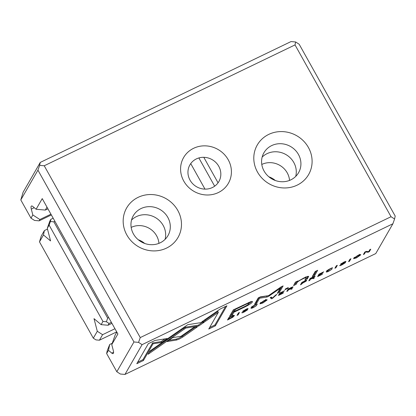 <?xml version="1.0" encoding="UTF-8"?>
<svg xmlns="http://www.w3.org/2000/svg" width="416" height="416" viewBox="0 0 416 416"><rect width="100%" height="100%" fill="white"/><g stroke="black" fill="none" stroke-linecap="round" stroke-linejoin="round"><path stroke-width="0.62" d="M148.325 343.668L136.796 363.704L143.426 360.511L153.041 343.793L161.559 342.446L167.211 338.52L155.007 340.449L148.325 343.668M312.291 276.552L314.751 275.366L317.663 270.301L315.203 271.487L312.291 276.552M317.611 276.572L322.416 274.258L318.791 275.792L319.27 274.96L322.988 272.964L319.436 274.674L319.868 273.931L323.736 271.856L319.015 274.128L317.611 276.572M241.894 312.572C241.602 313.066 242.419 312.848 244.348 311.912L247.65 309.785C247.837 309.41 247.14 309.577 245.549 310.289L243.703 310.882L245.632 309.66L248.071 308.729C248.253 308.365 247.52 308.573 245.882 309.348L242.611 311.423L246.574 310.32L241.847 312.775M246.423 309.93L246.574 310.32M246.87 308.901L247.026 309.26M243.516 310.648L243.688 310.955L243.558 310.622M332.519 267.831L332.628 268.034C332.8 267.634 332.046 267.836 330.356 268.637C328.224 269.677 326.893 270.629 326.362 271.482C325.92 272.293 326.737 272.199 328.812 271.206L331.994 269.168L328.973 270.925C327.626 271.565 327.122 271.575 327.454 270.951L330.117 268.944L332.654 267.888M326.362 271.482L326.258 271.924M331.38 268.174L331.552 268.554M326.893 270.483L327.366 271.331L327.226 270.54M363.392 254.514L364.333 254.056L365.524 251.982L368.113 252.236L369.361 251.633L370.77 249.189L369.85 249.631L368.701 251.628L366.246 251.368L364.796 252.07L363.392 254.514M339.752 265.413C339.461 265.902 340.283 265.684 342.207 264.748L345.509 262.621C345.701 262.246 344.999 262.413 343.413 263.125L341.567 263.718L343.496 262.501L345.935 261.57C346.112 261.206 345.384 261.409 343.746 262.184L340.475 264.259L344.438 263.162L339.706 265.616M344.287 262.766L344.438 263.162M344.734 261.737L344.885 262.101M341.375 263.489L341.546 263.796L341.422 263.458M290.924 288.402L291.07 289.364L292.157 288.839L292.178 288.21L291.299 288.366L293.025 287.118C293.275 286.692 292.552 286.884 290.867 287.695L288.184 288.99L286.78 291.434L287.794 290.945L288.428 289.843L291.122 288.746L290.93 288.402M179.431 338.988L182.806 337.038L197.345 326.919L193.617 327.506L180.996 336.294L172.666 337.631L167.019 341.562L176.608 340.023L179.431 338.988M335.92 267.753L337.324 265.309L336.31 265.798L334.906 268.242L335.92 267.753L335.556 267.103M257.239 304.112L257.353 304.309C257.525 303.914 256.771 304.112 255.081 304.918C252.949 305.958 251.618 306.904 251.087 307.762C250.645 308.568 251.462 308.48 253.536 307.486L256.714 305.448L253.698 307.2C252.351 307.845 251.846 307.85 252.179 307.226L254.836 305.219L257.374 304.164M251.087 307.762L250.983 308.204M256.1 304.455L256.277 304.829M251.618 306.758L252.091 307.606L251.95 306.816M312.946 277.789L313.092 278.751L314.179 278.226L314.2 277.597L313.326 277.753L315.052 276.505C315.297 276.078 314.579 276.271 312.894 277.082L310.211 278.377L308.802 280.821L309.816 280.332L310.45 279.23L313.144 278.132L312.952 277.789M234.052 315.359L234.328 315.853L233.61 315.442L228.904 317.559L227.495 320.003L232.872 317.205L234.411 315.463M124.956 374.436L375.752 253.573L392.886 223.787L142.09 344.651L124.956 374.436L120.354 374.026L116.823 371.748L133.957 341.962L37.934 170.149L20.8 199.935L30.987 218.161L32.822 214.968L31.299 209.113A6.074 1.81 64.3 0 1 31.476 206.003A6.074 1.81 64.3 0 1 32.812 206.482L36.109 209.248L42.229 198.614L117.884 333.98L111.764 344.62L113.287 350.475A6.074 1.81 64.3 0 1 113.11 353.579A6.074 1.81 64.3 0 1 111.774 353.106L113.573 352.238M357.906 255.362L353.699 258.305L353.616 258.7L356.455 257.884L360.641 254.956L360.734 254.54L357.906 255.362M220.288 308.984L201.791 321.854L205.514 321.266L218.358 312.333L208.759 329.025L215.384 325.827L226.912 305.796L220.288 308.984M306.493 280.348L306.628 280.587C306.888 280.134 306.186 280.311 304.533 281.112L301.881 282.391L300.472 284.835L303.243 282.724C305.224 281.778 306.353 281.07 306.628 280.587L306.67 280.394M252.028 301.449L252.335 301.99C252.689 301.33 252.075 301.272 250.494 301.813L233.308 309.878L229.538 316.43L232.164 315.167L233.823 312.281L241.951 308.365C248.206 305.432 251.664 303.306 252.335 301.99L252.413 301.579M269.017 296.062L280.249 288.267L277.316 293.363L279.412 292.354L283.119 285.912L281.029 286.92L268.554 295.636L260.385 296.868L258.268 297.887L254.566 304.33L256.662 303.321L259.6 298.215L267.056 297.008L269.017 296.062L268.715 295.526M272.6 298.267L276.848 294.455L275.751 294.98L272.303 298.137L271.378 297.092L270.234 297.638L271.482 298.808L272.6 298.267L272.454 297.996M349.549 261.18L350.958 258.736L349.939 259.225L348.535 261.669L349.549 261.18L349.19 260.536M278.439 295.454L283.244 293.14L279.62 294.674L280.098 293.842L283.65 292.131L280.264 293.55L280.691 292.807L284.565 290.732L279.843 293.01L278.439 295.454M238.056 314.912L239.465 312.468L238.451 312.957L237.042 315.401L238.056 314.912L237.697 314.267M264.259 300.492L260.052 303.436L259.969 303.836L262.803 303.014L266.994 300.092L267.088 299.671L264.259 300.492M204.422 322.072L187.715 324.709L150.015 350.948L148.091 354.292L185.78 328.058L198.723 326.014L204.422 322.072M285.007 289.697L287.877 288.314L288.319 287.55L285.449 288.933L285.007 289.697M308.214 276.323L308.516 276.858C309.109 275.844 307.481 276.26 303.644 278.112L297.658 281.492L297.856 280.956L295.396 282.142L293.571 285.574L296.083 284.362L297.206 282.412C297.799 281.58 299.66 280.394 302.786 278.866C305.427 277.586 306.493 277.352 305.994 278.153L304.855 280.134L307.315 278.949L308.61 276.432M305.609 276.931L305.994 278.153M20.8 199.935L23.114 192.213L40.248 162.427L291.044 41.564L295.646 41.974L295.022 44.907L44.231 165.771L140.254 337.584L391.045 216.72L295.022 44.907M108.477 350.334L106.636 353.527L107.26 350.594L109.72 344.474L108.477 350.334L111.774 353.106M106.636 353.527L116.823 371.748M295.646 41.974L299.177 44.252L395.2 216.065L394.576 218.998L391.045 216.72M47.934 208.816L45.313 210.075L46.998 207.147M36.109 209.248L45.313 210.075M111.764 344.62L115.149 335.031L116.834 332.103M183.794 181.121A25.823 24.154 -150.1 0 1 206.393 145.907A25.823 24.154 -150.1 0 1 227.812 184.231A25.823 24.154 -150.1 0 1 183.794 181.121M257.478 172.047A29.619 27.706 -150.1 0 1 283.4 131.654A29.619 27.706 -150.1 0 1 307.97 175.614A29.619 27.706 -150.1 0 1 257.478 172.047M126.854 234.998A29.619 27.706 -150.1 0 1 152.776 194.605A29.619 27.706 -150.1 0 1 177.346 238.566A29.619 27.706 -150.1 0 1 126.854 234.998M50.934 214.193L39.884 219.518L39.12 220.849L51.36 214.947M112.247 343.252L109.72 344.474M392.886 223.787L394.576 218.998M140.254 337.584L138.559 342.378L142.09 344.651M40.248 162.427L39.629 165.36L44.231 165.771M39.12 220.849L34.518 220.433L30.987 218.161M131.534 220.048A19.984 18.694 -150.1 0 1 163.181 225.446A19.984 18.694 -150.1 0 1 165.09 239.356M133.442 233.953A19.984 18.694 -150.1 0 1 133.307 215.706A19.984 18.694 -150.1 0 1 159.952 209.466A19.984 18.694 -150.1 0 1 167.955 235.638A19.984 18.694 -150.1 0 1 150.769 244.676A19.984 18.694 -150.1 0 1 133.442 233.953M262.153 157.097A19.984 18.694 -150.1 0 1 293.8 162.5A19.984 18.694 -150.1 0 1 295.714 176.405M264.061 171.007A19.984 18.694 -150.1 0 1 263.926 152.755A19.984 18.694 -150.1 0 1 290.571 146.515A19.984 18.694 -150.1 0 1 298.574 172.687A19.984 18.694 -150.1 0 1 281.393 181.724A19.984 18.694 -150.1 0 1 264.061 171.007M190.024 180.138A16.708 15.631 -150.1 0 1 189.909 164.882A16.708 15.631 -150.1 0 1 212.186 159.666A16.708 15.631 -150.1 0 1 218.873 181.542A16.708 15.631 -150.1 0 1 204.511 189.098A16.708 15.631 -150.1 0 1 190.024 180.138M39.629 165.36L37.934 170.149M133.957 341.962L138.559 342.378M32.822 214.968L39.884 219.518M359.824 254.561L359.497 254.878M354.479 257.691L354.058 257.837M356.606 257.608L359.632 255.122L357.739 255.637L354.718 258.118L356.606 257.608M218.358 312.333L217.885 311.485L205.041 320.419L203.502 320.663M205.041 320.419L205.514 321.266M225.586 306.436L214.916 324.984L209.612 327.538M214.916 324.984L215.384 325.827M233.48 315.479L233.184 315.76M228.316 318.573L228.68 319.223L233.262 316.368L232.866 315.188M233.262 316.368C233.6 315.734 232.918 315.827 231.213 316.638L229.762 317.34L228.68 319.223M301.127 283.696L301.486 284.346M301.746 282.625L302.104 283.27M301.938 282.36L302.281 282.968L305.547 281.112L305.417 280.706M305.547 281.112L302.734 282.183L302.281 282.968M309.457 279.682L309.816 280.332M310.092 278.58L310.45 279.23M313.81 277.566L314.168 278.205M310.294 278.335L310.622 278.928L313.945 277.061L313.81 276.661M313.945 277.061L311.048 278.195L310.622 278.928M251.846 307.174L251.404 307.33M195.161 327.262L182.333 336.19L178.958 338.14L176.14 339.175L168.74 340.361M182.333 336.19L182.806 337.038M234.021 311.111L233.35 311.438L231.691 314.319L230.391 314.943M251.623 301.491L248.955 303.607M235.248 308.942L235.492 309.379L234.255 311.527L233.782 310.679L234.603 309.254M231.691 314.319L232.164 315.167M233.35 311.438L233.823 312.281M234.255 311.527L242.055 307.767C246.184 305.874 248.466 304.517 248.914 303.685L248.518 302.505M248.914 303.685C249.46 302.812 247.588 303.451 243.287 305.62L235.492 309.379M267.654 295.771L259.464 297.31M279.926 287.69L280.249 288.267M281.793 286.551L278.944 291.507L278.174 291.881M278.944 291.507L279.412 292.354M259.038 297.518L256.188 302.474L255.419 302.843M256.188 302.474L256.662 303.321M259.173 297.45L259.6 298.215M266.583 296.161L267.056 297.008M271.804 297.575L271.008 297.96L271.482 298.808M271.008 297.96L270.52 297.502M279.261 294.024L279.62 294.674M279.739 293.192L280.098 293.842M279.937 292.963L280.264 293.55M287.43 290.295L287.794 290.945M288.07 289.193L288.428 289.843M291.788 288.179L292.146 288.818M288.267 288.948L288.6 289.541L291.918 287.674L291.788 287.274M291.918 287.674L289.021 288.808L288.6 289.541M364 253.458L364.333 254.056M367.718 251.524L368.113 252.236M369.034 251.051L369.361 251.633M327.127 270.899L326.68 271.055M318.432 275.148L318.791 275.792M318.911 274.316L319.27 274.96M319.108 274.087L319.436 274.674M316.337 270.941L314.278 274.518L313.144 275.064M314.278 274.518L314.751 275.366M165.022 338.863L161.091 341.604L152.568 342.95L142.953 359.663L137.654 362.216M142.953 359.663L143.426 360.511M152.568 342.95L153.041 343.793M161.091 341.604L161.559 342.446M266.178 299.692L265.85 300.014M260.832 302.827L260.411 302.968M262.959 302.739L265.985 300.253L264.092 300.768L261.071 303.254L262.959 302.739M202.223 322.421L198.25 325.166L198.723 326.014M198.25 325.166L185.307 327.21L149.219 352.331M185.307 327.21L185.78 328.058M287.633 287.877L287.877 288.314M296.8 281.466L295.61 283.514L294.424 284.086M295.61 283.514L296.083 284.362M307.83 276.39L306.842 278.101L305.708 278.647M306.842 278.101L307.315 278.949M297.466 281.143L297.658 281.492M93.319 338.192L97.297 331.276L94.011 318.656L101.119 324.631L102.955 321.438L49.124 225.118L47.289 228.311L50.57 240.926L43.467 234.957L39.489 241.873L93.319 338.192L95.966 339.898L99.419 340.205L116.709 331.874M99.419 340.205L102.591 334.688L114.951 328.734M102.591 334.688L97.297 331.276M39.489 241.873L41.22 236.08L44.398 230.558L47.486 229.07M43.467 234.957L44.398 230.558M54.917 221.317L53.846 221.832L107.676 318.152L108.748 317.637M111.374 322.338L109.054 323.456L108.025 325.25L111.946 323.357M47.289 228.311L49.826 221.12L50.861 219.326L53.18 218.208M107.676 318.152L106.408 321.745L109.054 323.456M50.861 219.326L50.393 221.52L53.846 221.832M138.252 239.746A18.985 17.758 -150.1 0 1 144.685 243.448M131.175 227.401A18.985 17.758 -150.1 0 1 158.917 243.36M268.871 176.795A18.985 17.758 -150.1 0 1 275.309 180.497M261.794 164.45A18.985 17.758 -150.1 0 1 289.536 180.409M50.393 221.52L49.124 225.118M102.955 321.438L106.408 321.745M108.025 325.25L101.119 324.631M218.052 182.816L203.798 157.31M204.989 189.114L190.736 163.608M214.656 186.191L198.874 157.95M34.252 207.688L31.299 209.113M176.14 339.175L176.608 340.023M241.712 307.934L241.951 308.365M243.048 305.188L243.287 305.62M340.777 263.931L341.016 264.358M242.918 311.09L243.152 311.516M183.778 328.276L184.252 329.124M296.733 281.57L297.206 282.412M302.64 278.606L302.786 278.866M359.632 255.122L359.159 254.275M354.718 258.118L354.245 257.275M313.7 277.368L314.174 278.216M291.678 287.986L292.152 288.829M265.985 300.253L265.512 299.406M261.071 303.254L260.598 302.406"/></g></svg>
